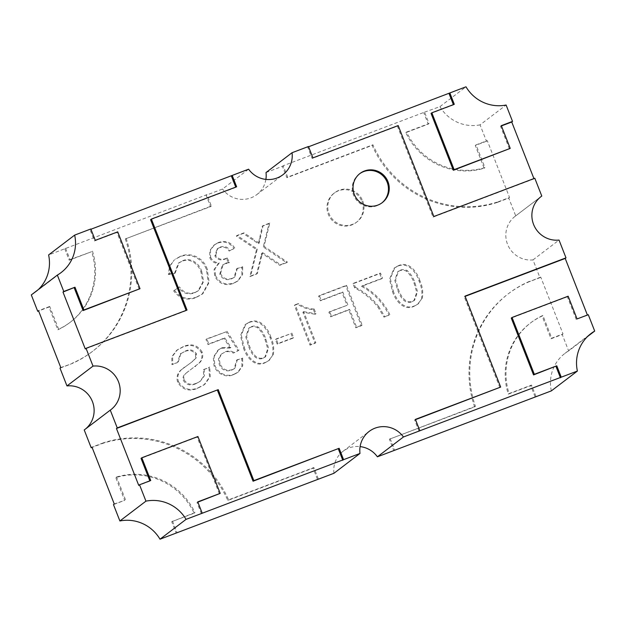 <?xml version="1.0" encoding="UTF-8"?>
<svg xmlns="http://www.w3.org/2000/svg" width="626" height="626" viewBox="0 0 626 626"><rect width="100%" height="100%" fill="white"/><g stroke="black" fill="none" stroke-linecap="round" stroke-linejoin="round"><path stroke-width="0.47" stroke-dasharray="3.13 2.35" d="M361.914 201.502A18.35 17.966 -127.3 0 1 356.202 222.48A18.35 17.966 -127.3 0 1 328.259 214.256A18.35 17.966 -127.3 0 1 333.971 193.278A18.35 17.966 -127.3 0 1 361.914 201.502M362.704 200.899A18.35 17.966 -127.3 0 1 356.992 221.878A18.35 17.966 -127.3 0 1 329.049 213.654A18.35 17.966 -127.3 0 1 334.761 192.675A18.35 17.966 -127.3 0 1 362.704 200.899M381.852 202.941A18.35 17.966 -127.3 0 1 353.518 195.022A18.35 17.966 -127.3 0 1 359.637 173.754M313.407 309.596L315.254 314.299L302.89 312.249L315.042 343.259L310.003 345.169L294.408 305.371L297.647 304.142C302.35 307.569 307.601 309.385 313.407 309.596L314.197 308.994C308.391 308.782 303.14 306.967 298.438 303.54L297.647 304.142M413.661 306.474L417.573 304.346L421.454 299.111C422.558 293.015 421.775 287.068 419.107 281.277C416.36 272.459 408.136 261.551 397.862 266.167L394.114 268.202L389.505 279.196L392.424 291.387C395.162 300.206 403.394 311.099 413.661 306.474L418.364 303.743L421.454 299.111M169.169 273.883L175.178 272.991L174.396 273.593L168.386 274.485L169.474 266.253L174.482 259.735L170.264 265.651L169.169 273.883L168.386 274.485M174.396 273.593L178.355 263.233L181.728 261.418C189.795 257.521 198.528 263.992 200.923 271.942L202.808 282.17L197.965 290.949L194.31 292.976C187.823 295.089 182.612 293.25 178.668 287.459L173.645 290.863C179.404 298.5 186.712 300.809 195.578 297.773L202.104 294.251L208.348 282.991L206.47 269.869C203.129 258.788 190.202 252.114 179.678 256.918L174.482 259.735M225.72 263.155L229.515 262.341L227.152 257.959L226.369 258.561L228.725 262.943L224.93 263.757L222.332 265.166L224.93 263.757M226.369 258.561L225.571 258.929C221.001 260.87 217.441 259.876 214.898 255.971L217.034 249.007L219.366 247.74C223.466 246.276 226.729 247.387 229.163 251.057L233.999 248.639C229.922 242.63 224.507 240.775 217.746 243.076L213.912 245.181L209.694 250.713L209.796 257.709C211.518 261.394 214.421 263.319 218.497 263.476L214.069 269.509L214.726 276.176C218.897 283.781 225.102 286.207 233.341 283.461L237.379 281.27L241.832 275.057L241.894 267.325L236.659 268.726L234.022 277.49L231.37 278.93C226.166 280.683 222.285 279.11 219.742 274.227L222.332 265.166M226.142 331.827L206.799 338.862L208.794 343.964L224.812 337.891L230.916 347.414L230.125 348.017L224.022 338.494L208.004 344.558L206.009 339.456L226.142 331.827L238.17 350.709L233.334 353.127C230.509 351.389 227.567 351.139 224.515 352.368L221.338 354.089L224.515 352.368M230.125 348.017L221.494 348.244L217.934 350.192L213.31 357.297L214.045 365.858C215.383 369.363 217.66 372.071 220.884 373.98C224.93 376.218 229.085 376.492 233.341 374.81L237.583 372.509L241.926 366.335L241.871 358.682L236.636 360.083L234.124 368.808L231.526 370.224C225.759 371.93 221.651 369.935 219.194 364.254L218.482 358.729L221.338 354.089M498.327 201.736L509.548 197.487L487.271 140.631L476.05 144.888L484.962 167.627A65.793 64.423 -127.3 0 1 406.587 132.031L429.021 123.533L424.569 112.164L283.21 165.733L287.663 177.103L372.932 144.786A102.281 100.152 -127.3 0 0 498.327 201.736L497.537 202.339A102.281 100.152 -127.3 0 1 372.141 145.388L286.872 177.706L282.42 166.336L266.003 172.557M497.537 202.339L508.758 198.09L515.722 215.86L540.629 196.9M535.966 396.415L531.513 385.045L509.071 393.551A65.793 64.423 -127.3 0 1 531.059 322.546A65.793 64.423 -127.3 0 1 542.891 315.441L551.796 338.181L563.017 333.932L540.739 277.075L539.948 277.678L532.984 259.9A24.461 23.952 -127.3 0 1 507.663 244.602A24.461 23.952 -127.3 0 1 515.143 216.291A24.461 23.952 -127.3 0 1 515.722 215.86M539.948 277.678L528.727 281.927A102.281 100.152 -127.3 0 0 507.976 294.032A102.281 100.152 -127.3 0 0 474.625 406.908L389.364 439.217L393.817 450.587M333.948 473.279A24.461 23.952 -127.3 0 1 343.079 451.26A24.461 23.952 -127.3 0 1 360.106 446.604M317.429 479.234L313.07 468.131L227.809 500.44A102.281 100.152 -127.3 0 0 102.406 443.498L92.085 447.41M85.371 429.1A24.461 23.952 -127.3 0 1 84.8 429.538A24.461 23.952 -127.3 0 1 84.22 429.968M60.002 368.151L71.215 363.902A102.281 100.152 -127.3 0 0 91.967 351.804A102.281 100.152 -127.3 0 0 125.325 238.929L210.586 206.611L206.134 195.242L222.551 189.021L248.6 169.192M265.894 179.396A24.461 23.952 -127.3 0 1 256.863 194.569A24.461 23.952 -127.3 0 1 222.551 189.021M260.948 256.417L256.605 274.055L249.868 276.606L256.511 249.657L236.292 236.049L243.17 233.443L258.397 243.694L262.278 226.205L269.008 223.646L263.272 246.965L286.622 262.685L279.736 265.291L261.738 253.178L260.948 256.417L261.738 255.815L262.529 252.575L261.738 253.178M195.641 354.308L195.484 358.408L191.744 362.086L180.922 370.06C177.244 373.472 176.172 377.556 177.714 382.329C182.385 389.724 188.911 391.774 197.3 388.464L204.107 384.834L209.467 377.134L208.959 367.642L203.419 369.739L203.63 376.375L199.702 381.617L195.735 383.785C190.554 386.023 186.431 384.927 183.355 380.498C182.518 377.635 183.308 375.279 185.719 373.432L198.739 363.44C201.791 360.341 202.652 356.718 201.322 352.579C196.838 345.607 190.633 343.791 182.69 347.125L176.61 350.411L171.814 356.703L171.947 364.676L177.487 362.571L180.225 353.94L184.263 351.804C188.958 349.527 192.745 350.357 195.641 354.308L196.431 353.713L196.274 357.806L195.484 358.408M354.621 287.882L353.009 283.75L379.685 273.64L381.688 278.742L361.546 286.372C373.808 293.031 382.971 302.648 389.043 315.214L384.004 317.124L377.838 307.037C371.461 298.954 363.722 292.569 354.621 287.882L355.411 287.279L353.792 283.148L353.009 283.75M328.893 312.225L347.015 305.355L342.023 292.6L320.371 300.809L318.571 296.215L345.755 285.91L361.351 325.708L355.818 327.805L348.815 309.948L330.692 316.819L328.893 312.225L329.683 311.623L347.015 305.355M275.417 339.527L291.02 333.611L292.819 338.204L277.216 344.12L275.417 339.527L276.207 338.924L291.02 333.611M264.649 362.947L268.562 360.819L272.443 355.584C273.546 349.488 272.764 343.541 270.096 337.75C267.349 328.932 259.125 318.024 248.851 322.64L245.102 324.675L240.494 335.669L243.412 347.86C246.151 356.679 254.383 367.572 264.649 362.947L269.352 360.216L272.443 355.584M509.548 197.487L508.758 198.09M487.271 140.631L486.48 141.233L480.056 124.856L506.113 105.027M533.915 178.59L534.807 178.254M563.017 333.932L562.226 334.527L568.651 350.912L587.579 336.498M532.984 259.9L559.034 240.071M587.391 315.034L588.283 314.698M125.325 238.929L211.377 206.017L206.916 194.647L48.609 254.939M139.207 289.306L116.929 232.449L94.487 240.955L90.034 229.585L90.825 228.983M90.034 229.585L90.927 229.249M206.916 194.647L206.134 195.242M424.569 112.164L439.937 106.639L465.994 86.803M283.21 165.733L282.42 166.336M534.017 178.856L433.051 217.12L397.4 126.162L312.139 158.472L307.679 147.102L308.469 146.5M307.679 147.102L308.571 146.766M486.48 141.233L475.259 145.49L484.172 168.23A65.793 64.423 -127.3 0 1 405.797 132.634L428.231 124.128L423.779 112.758M480.056 124.856A37.92 37.13 -127.3 0 1 439.937 106.639M535.073 396.751L530.723 385.647L508.281 394.153A65.793 64.423 -127.3 0 1 530.269 323.149A65.793 64.423 -127.3 0 1 542.1 316.044L551.013 338.783L562.226 334.527M551.342 390.89A37.92 37.13 -127.3 0 1 564.926 353.4A37.92 37.13 -127.3 0 1 568.651 350.912M113.47 504.595L124.691 500.346L115.779 477.607A65.793 64.423 -127.3 0 1 194.154 513.195L171.712 521.701L176.172 533.07M64.768 248.819L69.228 260.189L91.662 251.683A65.793 64.423 -127.3 0 1 69.682 322.68A65.793 64.423 -127.3 0 1 57.85 329.792L48.938 307.053L38.609 310.965M38.421 289.502A37.92 37.13 -127.3 0 1 35.025 292.436A37.92 37.13 -127.3 0 1 31.3 294.924M235.744 187.119L236.636 186.783M235.845 187.385L150.584 219.695M186.125 310.394L187.025 310.058M186.235 310.66L85.261 348.925M116.929 232.449L117.719 231.847M94.487 240.955L95.277 240.353M201.431 513.836L196.979 502.467L197.769 501.872M196.979 502.467L197.871 502.13M219.413 493.969L197.135 437.112L197.926 436.518M197.135 437.112L141.038 458.373M149.849 480.854L150.741 480.51M149.95 481.112L138.729 485.369M419.084 431.353L414.623 419.983L415.414 419.389M414.623 419.983L415.515 419.647M499.892 387.674L464.242 296.708L465.032 296.114M464.242 296.708L465.134 296.372M587.493 315.301L577.062 318.947M576.272 319.55L567.359 296.81L568.15 296.208M567.359 296.81L511.262 318.071M433.051 217.12L433.841 216.518M397.4 126.162L398.191 125.56M312.139 158.472L312.93 157.869M453.396 104.636L454.288 104.299M453.498 104.902L431.056 113.4M509.431 148.996L500.518 126.256L501.309 125.654M500.518 126.256L501.41 125.92M65.558 248.217L70.018 259.587L69.228 260.189M70.018 259.587L91.662 251.683M92.452 251.081A65.793 64.423 -127.3 0 1 70.472 322.085A65.793 64.423 -127.3 0 1 58.641 329.19L57.85 329.792M58.641 329.19L49.728 306.45L48.938 307.053M49.728 306.45L38.507 310.699M60.785 367.556L71.215 363.902M126.108 238.326A102.281 100.152 -127.3 0 1 92.758 351.202A102.281 100.152 -127.3 0 1 72.006 363.299M211.377 206.017L210.586 206.611M318.321 478.898L313.861 467.528L228.6 499.838A102.281 100.152 -127.3 0 0 103.196 442.895L102.406 443.498M228.6 499.838L227.809 500.44M103.196 442.895L91.983 447.144M114.261 503.993L124.691 500.346M125.482 499.744L116.569 477.004L115.779 477.607M116.569 477.004A65.793 64.423 -127.3 0 1 194.944 512.6L194.154 513.195M194.944 512.6L171.712 521.701M172.502 521.098L176.962 532.468M313.861 467.528L313.07 468.131M531.513 385.045L530.723 385.647M509.071 393.551L508.281 394.153M542.891 315.441L542.1 316.044M551.796 338.181L551.013 338.783M540.739 277.075L528.727 281.927M529.518 281.332A102.281 100.152 -127.3 0 0 508.766 293.43A102.281 100.152 -127.3 0 0 475.416 406.305L474.625 406.908M475.416 406.305L389.364 439.217M390.154 438.615L394.607 449.984M372.932 144.786L372.141 145.388M476.05 144.888L475.259 145.49M484.962 167.627L484.172 168.23M406.587 132.031L405.797 132.634M429.021 123.533L428.231 124.128M287.663 177.103L286.872 177.706M262.529 252.575L265.416 254.524L264.626 255.126M258.397 243.694L259.187 243.091L263.069 225.603L269.798 223.052L264.062 246.362L287.412 262.083L280.526 264.688L265.416 254.524M280.526 264.688L279.736 265.291M287.412 262.083L286.622 262.685M264.062 246.362L263.272 246.965M269.798 223.052L269.008 223.646M263.069 225.603L262.278 226.205M259.187 243.091L254.782 240.126L254 240.728M261.738 255.815L257.396 273.46L250.658 276.011L257.302 249.054L237.082 235.446L243.96 232.841L254.782 240.126M243.96 232.841L243.17 233.443M237.082 235.446L236.292 236.049M257.302 249.054L256.511 249.657M250.658 276.011L249.868 276.606M257.396 273.46L256.605 274.055M196.274 357.806L192.534 361.492L180.922 370.06M181.712 369.457C178.034 372.869 176.962 376.962 178.504 381.727L177.714 382.329M178.504 381.727C183.175 389.129 189.701 391.172 198.09 387.862L197.3 388.464M198.09 387.862L204.898 384.231L210.258 376.539L209.749 367.039L208.959 367.642M203.419 369.739L209.749 367.039M204.209 369.137L204.42 375.78L200.492 381.023L195.735 383.785M196.525 383.182C191.345 385.42 187.221 384.333 184.146 379.904L183.355 380.498M184.146 379.904C183.308 377.04 184.099 374.684 186.509 372.838L185.719 373.432M186.509 372.838L198.739 363.44M199.53 362.837C202.581 359.739 203.442 356.124 202.112 351.976L201.322 352.579M202.112 351.976C197.628 345.004 191.415 343.189 183.473 346.522L182.69 347.125M183.473 346.522L177.401 349.817L172.604 356.1L172.737 364.074L171.947 364.676M177.487 362.571L172.737 364.074M178.277 361.977L181.016 353.338L184.263 351.804M185.053 351.202C189.748 348.925 193.536 349.762 196.431 353.713M206.799 338.862L206.009 339.456M208.794 343.964L208.004 344.558M224.812 337.891L224.022 338.494M230.916 347.414L222.285 347.641L221.494 348.244M222.285 347.641L218.724 349.59L214.092 356.695L214.828 365.255L214.045 365.858M214.828 365.255C216.173 368.769 218.451 371.476 221.674 373.378L220.884 373.98M221.674 373.378C225.72 375.616 229.875 375.89 234.132 374.207L233.341 374.81M234.132 374.207L238.365 371.907L242.716 365.733L242.661 358.08L241.871 358.682M236.636 360.083L242.661 358.08M237.426 359.48L234.906 368.205L231.526 370.224M232.316 369.622C226.549 371.328 222.441 369.34 219.984 363.651L219.194 364.254M219.984 363.651L219.264 358.127L222.128 353.487M225.305 351.765C228.357 350.537 231.299 350.787 234.124 352.524L233.334 353.127M226.933 331.224L238.96 350.106L234.124 352.524M238.96 350.106L238.17 350.709M229.515 262.341L228.725 262.943M227.152 257.959L225.571 258.929M226.362 258.327C221.792 260.267 218.231 259.281 215.688 255.369L214.898 255.971M215.688 255.369L217.825 248.405L219.366 247.74M220.156 247.137C224.257 245.682 227.52 246.785 229.953 250.455L229.163 251.057M233.999 248.639L229.953 250.455M234.781 248.037C230.712 242.027 225.297 240.173 218.537 242.473L217.746 243.076M218.537 242.473L214.702 244.578L210.485 250.118L210.586 257.106L209.796 257.709M210.586 257.106C212.308 260.799 215.211 262.717 219.288 262.873L218.497 263.476M219.288 262.873L214.859 268.906L215.508 275.573L214.726 276.176M215.508 275.573C219.679 283.179 225.892 285.605 234.132 282.858L233.341 283.461M234.132 282.858L238.17 280.667L242.622 274.454L242.685 266.723L241.894 267.325M236.659 268.726L242.685 266.723M237.45 268.124L234.813 276.895L231.37 278.93M232.16 278.335C226.956 280.08 223.075 278.515 220.532 273.632L219.742 274.227M220.532 273.632L223.122 264.563M175.178 272.991L179.146 262.63L181.728 261.418M182.518 260.815C190.586 256.918 199.318 263.389 201.713 271.34L200.923 271.942M201.713 271.34L203.599 281.567L198.755 290.354L194.31 292.976M195.101 292.373C188.614 294.486 183.402 292.647 179.459 286.857L178.668 287.459M173.645 290.863L179.459 286.857M174.435 290.268C180.194 297.906 187.503 300.206 196.368 297.17L195.578 297.773M196.368 297.17L202.894 293.649L209.139 282.389L207.253 269.266L206.47 269.869M207.253 269.266C203.919 258.186 190.993 251.511 180.468 256.316L179.678 256.918M180.468 256.316L175.272 259.133M422.245 298.516C423.348 292.412 422.566 286.473 419.897 280.675L419.107 281.277M419.897 280.675C417.151 271.864 408.927 260.948 398.652 265.565L397.862 266.167M398.652 265.565L394.896 267.599L390.295 278.601L393.214 290.793L392.424 291.387M393.214 290.793C395.953 299.604 404.185 310.496 414.443 305.871M400.507 270.135C402.839 269.258 405.108 269.438 407.315 270.69C410.867 273.93 413.379 277.897 414.858 282.569L417.534 291.716L414.623 300.198L412.644 301.278C404.811 304.064 400.397 294.916 398.246 288.868L395.585 279.759L398.426 271.277L399.717 270.737C402.048 269.853 404.318 270.041 406.524 271.285C410.077 274.532 412.589 278.492 414.068 283.171L416.744 292.311L413.833 300.801L411.861 301.881C404.02 304.666 399.607 295.519 397.455 289.47L394.795 280.354L397.635 271.872L399.717 270.737M407.315 270.69L406.524 271.285M414.858 282.569L414.068 283.171M398.246 288.868L397.455 289.47M412.644 301.278L411.861 301.881M355.411 287.279C364.512 291.966 372.251 298.352 378.628 306.435L377.838 307.037M378.628 306.435L384.794 316.521L384.004 317.124M389.043 315.214L384.794 316.521M389.834 314.612C383.761 302.045 374.598 292.428 362.337 285.769L361.546 286.372M353.792 283.148L380.475 273.038L382.478 278.14L362.337 285.769M382.478 278.14L381.688 278.742M380.475 273.038L379.685 273.64M347.806 304.76L342.805 291.998L321.161 300.206L319.362 295.613L346.546 285.307L362.141 325.105L356.609 327.202L349.605 309.346L331.483 316.216L329.683 311.623M331.483 316.216L330.692 316.819M349.605 309.346L348.815 309.948M356.609 327.202L355.818 327.805M362.141 325.105L361.351 325.708M346.546 285.307L345.755 285.91M319.362 295.613L318.571 296.215M321.161 300.206L320.371 300.809M342.805 291.998L342.023 292.6M302.89 312.249L303.673 311.646L315.833 342.657L310.793 344.566L295.198 304.768L298.438 303.54M295.198 304.768L294.408 305.371M310.793 344.566L310.003 345.169M315.833 342.657L315.042 343.259M303.673 311.646L316.044 313.696L315.254 314.299M314.197 308.994L316.044 313.696M291.81 333.009L293.61 337.602L278.007 343.517L276.207 338.924M278.007 343.517L277.216 344.12M293.61 337.602L292.819 338.204M273.233 354.981C274.337 348.885 273.554 342.938 270.886 337.148L270.096 337.75M270.886 337.148C268.139 328.329 259.915 317.421 249.641 322.038L248.851 322.64M249.641 322.038L245.893 324.072L241.284 335.066L244.203 347.258L243.412 347.86M244.203 347.258C246.941 356.077 255.173 366.969 265.432 362.344M251.495 326.608C253.827 325.723 256.097 325.911 258.303 327.155C261.856 330.403 264.368 334.362 265.847 339.042L268.523 348.181L265.612 356.671L263.632 357.751C255.799 360.537 251.386 351.389 249.234 345.341L246.574 336.225L249.414 327.742L250.705 327.21C253.037 326.326 255.306 326.514 257.513 327.758C261.065 331.005 263.577 334.965 265.056 339.644L267.732 348.784L264.821 357.274L262.85 358.354C255.009 361.139 250.603 351.984 248.444 345.935L245.783 336.827L248.624 328.345L250.705 327.21M258.303 327.155L257.513 327.758M265.847 339.042L265.056 339.644M249.234 345.341L248.444 345.935M263.632 357.751L262.85 358.354M259.884 238.584L259.094 239.187M356.992 221.878L356.202 222.48M381.461 203.247L382.251 202.644M515.143 216.291L541.2 196.462M564.926 353.4L590.975 333.564M343.079 451.26L369.137 431.431M84.8 429.538L110.857 409.709M35.025 292.436L61.074 272.6M256.863 194.569L282.921 174.74M70.472 322.085L69.682 322.68M92.758 351.202L91.967 351.804M531.059 322.546L530.269 323.149M508.766 293.43L507.976 294.032M359.238 174.051L360.028 173.449M334.761 192.675L333.971 193.278M191.744 362.086L192.534 361.492M183.59 367.822L184.38 367.219M204.107 384.834L204.898 384.231M199.702 381.617L200.492 381.023M187.346 372.126L188.136 371.523M195.069 366.625L195.86 366.022M176.61 350.411L177.401 349.817M180.225 353.94L181.016 353.338M217.934 350.192L218.724 349.59M237.583 372.509L238.365 371.907M234.124 368.808L234.906 368.205M217.034 249.007L217.825 248.405M213.912 245.181L214.702 244.578M217.731 264.023L218.521 263.421M237.379 281.27L238.17 280.667M234.022 277.49L234.813 276.895M178.355 263.233L179.146 262.63M197.965 290.949L198.755 290.354M202.104 294.251L202.894 293.649M394.114 268.202L394.896 267.599M417.573 304.346L418.364 303.743M397.635 271.872L398.426 271.277M413.833 300.801L414.623 300.198M245.102 324.675L245.893 324.072M268.562 360.819L269.352 360.216M248.624 328.345L249.414 327.742M264.821 357.274L265.612 356.671"/><path stroke-width="0.94" d="M387.971 181.665A18.35 17.966 -127.3 0 1 382.251 202.644A18.35 17.966 -127.3 0 1 354.308 194.42A18.35 17.966 -127.3 0 1 360.028 173.449A18.35 17.966 -127.3 0 1 387.971 181.665M359.637 173.754A18.35 17.966 -127.3 0 1 387.181 182.268A18.35 17.966 -127.3 0 1 381.852 202.941M57.349 275.088L31.3 294.924L37.717 311.302L38.507 310.699L60.785 367.556L60.002 368.151L66.966 385.929L93.016 366.1L86.052 348.322L85.261 348.925L62.983 292.068L63.774 291.473L57.349 275.088A37.92 37.13 52.7 0 0 61.074 272.6A37.92 37.13 52.7 0 0 74.658 235.11L90.825 228.983L95.277 240.353L117.719 231.847L139.997 288.703L83.9 309.956L74.987 287.217L63.774 291.473M92.085 447.41L91.193 447.747L91.983 447.144L114.261 503.993L113.47 504.595L119.887 520.973L145.944 501.144L139.52 484.767L138.729 485.369L116.452 428.513L117.242 427.91L110.278 410.14A24.461 23.952 52.7 0 0 110.857 409.709A24.461 23.952 52.7 0 0 118.478 381.743A24.461 23.952 52.7 0 0 93.016 366.1M66.966 385.929A24.461 23.952 -127.3 0 1 92.421 401.571A24.461 23.952 -127.3 0 1 85.371 429.1M360.106 446.604A24.461 23.952 -127.3 0 1 377.4 456.808L551.342 390.89L577.391 371.061L403.449 436.979A24.461 23.952 52.7 0 0 369.137 431.431A24.461 23.952 52.7 0 0 359.997 453.443L186.063 519.361A37.92 37.13 52.7 0 0 145.944 501.144M119.887 520.973A37.92 37.13 -127.3 0 1 160.006 539.197L333.948 473.279L359.997 453.443M110.278 410.14L84.22 429.968L91.193 447.747M90.927 229.249L248.6 169.192A24.461 23.952 52.7 0 0 282.921 174.74A24.461 23.952 52.7 0 0 292.052 152.721L266.003 172.557A24.461 23.952 -127.3 0 1 265.894 179.396M308.571 146.766L465.994 86.803A37.92 37.13 52.7 0 0 506.113 105.027L512.53 121.405L511.739 122.007L533.915 178.59M292.052 152.721L308.469 146.5L312.93 157.869L398.191 125.56L433.841 216.518L534.807 178.254L541.78 196.032A24.461 23.952 52.7 0 0 541.2 196.462A24.461 23.952 52.7 0 0 533.712 224.765A24.461 23.952 52.7 0 0 559.034 240.071L565.998 257.849L565.215 258.444L587.391 315.034M540.629 196.9L541.78 196.032M512.052 317.468L534.338 374.317L533.548 374.919L511.262 318.071L512.052 317.468L568.15 296.208L577.062 318.947L588.283 314.698L594.7 331.076A37.92 37.13 52.7 0 0 590.975 333.564A37.92 37.13 52.7 0 0 577.391 371.061M587.579 336.498L594.7 331.076M377.4 456.808L403.449 436.979M160.006 539.197L186.063 519.361M38.421 289.502A37.92 37.13 -127.3 0 0 48.609 254.939L74.658 235.11M38.609 310.965L37.717 311.302M232.183 175.413L236.636 186.783L151.375 219.092L187.025 310.058L86.052 348.322M117.242 427.91L218.216 389.646L253.859 480.612L339.128 448.294L343.58 459.664M419.866 430.758L415.414 419.389L500.675 387.071L465.032 296.114L565.998 257.849M449.828 92.93L454.288 104.299L431.846 112.805L454.132 169.654L510.221 148.393L501.309 125.654L512.53 121.405M534.338 374.317L556.772 365.811L561.232 377.181M202.221 513.242L197.769 501.872L220.203 493.366L197.926 436.518L141.828 457.77L150.741 480.51L139.52 484.767M231.393 176.016L235.744 187.119M186.125 310.394L150.584 219.695L151.375 219.092M62.983 292.068L74.987 287.217M74.204 287.819L83.109 310.559L83.9 309.956M83.109 310.559L139.997 288.703M116.452 428.513L218.216 389.646M217.425 390.248L253.068 481.214L253.859 480.612M253.068 481.214L339.128 448.294M338.337 448.897L342.79 460.267M197.871 502.13L220.203 493.366M149.849 480.854L141.038 458.373L141.828 457.77M415.515 419.647L500.675 387.071M465.134 296.372L565.215 258.444M533.548 374.919L556.772 365.811M555.982 366.413L560.442 377.783M449.038 93.532L453.396 104.636M454.132 169.654L453.341 170.256L431.056 113.4L431.846 112.805M453.341 170.256L510.221 148.393M501.41 125.92L511.739 122.007"/></g></svg>
